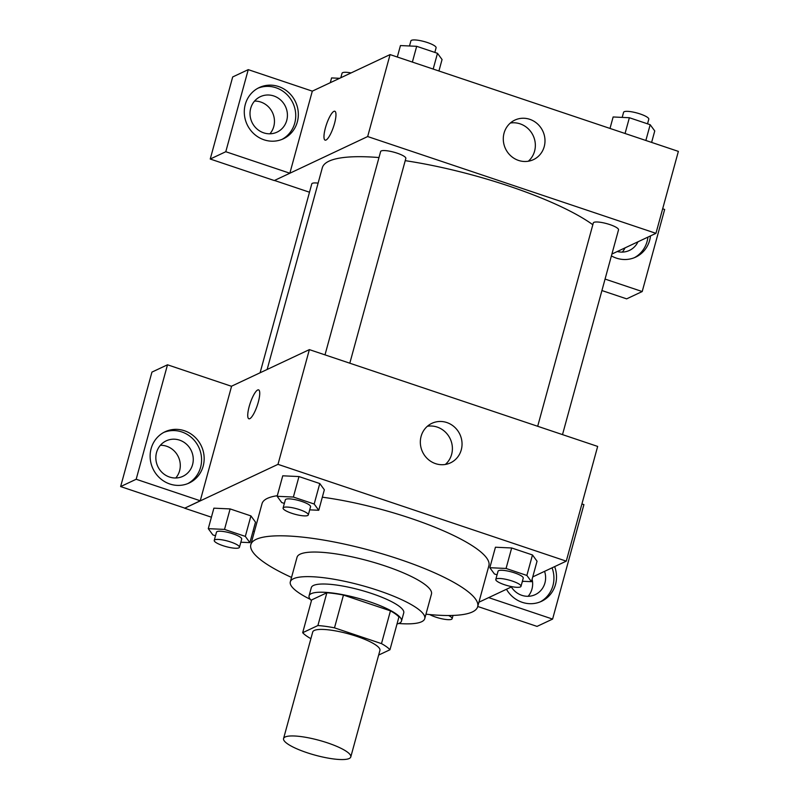 <?xml version="1.0" encoding="UTF-8"?>
<svg xmlns="http://www.w3.org/2000/svg" width="799" height="799" viewBox="0 0 799 799"><rect width="100%" height="100%" fill="white"/><g stroke="black" fill="none" stroke-linecap="round" stroke-linejoin="round"><path stroke-width="1.2" d="M349.203 758.511A34.846 7.68 15.3 0 1 310.931 753.946A34.846 7.68 15.3 0 1 283.565 738.566A34.846 7.68 15.3 0 1 319.201 740.343A34.846 7.68 15.3 0 1 350.781 756.953A34.846 7.68 15.3 0 1 349.203 758.511M283.565 738.566L312.709 632.029A34.846 7.68 15.3 0 1 348.344 633.807A34.846 7.68 15.3 0 1 379.924 650.416L350.781 756.953M302.681 632.698L311.65 599.919L326.861 592.768A46.791 10.317 15.3 0 1 343.46 595.065L390.451 610.845L381.483 643.624L334.491 627.844A46.791 10.317 15.3 0 0 317.892 625.547L302.681 632.698A46.791 10.317 15.3 0 0 310.891 638.671M378.656 655.06L389.962 649.747A46.791 10.317 15.3 0 0 381.483 643.624M390.451 610.845A46.791 10.317 15.3 0 1 398.931 616.968L389.962 649.747M397.003 623.999A47.91 10.567 -164.7 0 0 401.498 621.083A47.91 10.567 -164.7 0 0 358.072 598.251A47.91 10.567 -164.7 0 0 309.073 595.794A47.91 10.567 -164.7 0 0 311.46 600.598M309.073 595.794L311.32 587.605A47.91 10.567 15.3 0 1 360.319 590.052A47.91 10.567 15.3 0 1 403.745 612.883L401.498 621.083M343.46 595.065L334.491 627.844M326.861 592.768L317.892 625.547M398.681 623.5A69.683 15.361 -164.7 0 0 424.748 618.636A69.683 15.361 -164.7 0 0 361.587 585.427A69.683 15.361 -164.7 0 0 290.317 581.862A69.683 15.361 -164.7 0 0 310.272 599.32M424.748 618.636L431.47 594.047A69.683 15.361 -164.7 0 0 368.309 560.838A69.683 15.361 -164.7 0 0 297.038 557.273L290.317 581.862M425.957 614.191A117.593 25.928 -164.7 0 0 477.682 606.691A117.593 25.928 -164.7 0 0 371.096 550.651A117.593 25.928 -164.7 0 0 250.826 544.628A117.593 25.928 -164.7 0 0 291.525 577.417M250.826 544.628L262.042 503.65A117.593 25.928 15.3 0 1 277.293 495.71M322.327 497.188A117.593 25.928 15.3 0 1 436.993 528.079A117.593 25.928 15.3 0 1 488.888 565.712L477.682 606.691M532.743 576.908L566.271 561.148L277.992 464.349L184.659 508.214L211.415 517.203M253.023 531.175L254.382 531.635M478.911 602.216L511.959 586.676M522.226 581.852L523.385 581.312M240.839 542.211L249.887 542.631L255.5 522.146L250.926 515.904L230.122 508.923L213.882 508.174L208.279 528.658L212.854 534.891L215.5 535.789M309.692 509.852L318.751 510.271L324.354 489.777L319.78 483.545L298.976 476.564L282.746 475.804L277.143 496.299L281.707 502.531L284.364 503.42M522.386 581.263L531.445 581.682L537.048 561.198L532.474 554.955L511.67 547.974L495.44 547.225L489.827 567.709L494.401 573.942L497.048 574.841M258.277 402.197A15.241 3.715 108.6 0 1 248.888 418.786A15.241 3.715 108.6 0 1 250.217 403.145A15.241 3.715 108.6 0 1 258.596 389.882A15.241 3.715 108.6 0 1 258.277 402.197M200.249 500.773L136.18 479.26L167.5 364.793L231.56 386.307L200.249 500.773L184.659 508.214M566.271 561.148L597.662 446.421L309.373 349.622L277.992 464.349M309.373 349.622L231.42 386.257M258.596 389.882A15.241 3.715 -71.4 0 0 250.217 403.155A15.241 3.715 -71.4 0 0 248.888 418.786M169.857 484.004A28.315 26.737 -115.2 0 1 150.242 458.786A28.315 26.737 -115.2 0 1 165.103 431.75A28.315 26.737 -115.2 0 1 201.338 446.002A28.315 26.737 -115.2 0 1 189.193 482.996A28.315 26.737 -115.2 0 1 169.857 484.004M187.875 483.565A28.315 26.737 64.8 0 0 198.751 447.22A28.315 26.737 64.8 0 0 163.825 432.399M156.534 452.544A19.595 18.507 -115.2 0 1 166.222 440.848A19.595 18.507 -115.2 0 1 186.477 444.194A19.595 18.507 -115.2 0 1 192.569 464.638A19.595 18.507 -115.2 0 1 182.891 476.324A19.595 18.507 -115.2 0 1 162.626 472.988A19.595 18.507 -115.2 0 1 156.534 452.544M160.389 445.283A19.595 18.507 -115.2 0 1 179.605 470.731A19.595 18.507 -115.2 0 1 175.76 477.992M167.5 364.793L151.94 372.104L120.629 486.581L136.18 479.26M184.689 508.084L120.629 486.581M435.565 463.65A21.843 20.634 -115.2 0 1 420.424 444.184A21.843 20.634 -115.2 0 1 431.899 423.32A21.843 20.634 -115.2 0 1 459.864 434.316A21.843 20.634 -115.2 0 1 450.476 462.861A21.843 20.634 -115.2 0 1 435.565 463.65M445.343 464.459A21.843 20.634 64.8 0 0 450.217 438.851A21.843 20.634 64.8 0 0 427.385 426.257M554.656 566.611A28.315 26.737 -115.2 0 1 541.542 601.297A28.315 26.737 -115.2 0 1 522.216 602.316A28.315 26.737 -115.2 0 1 506.456 589.263M488.678 597.622L552.598 619.085L583.909 504.618L581.922 503.949M540.224 601.877A28.315 26.737 64.8 0 0 552.069 567.829M544.578 571.345A19.595 18.507 -115.2 0 1 544.928 582.95A19.595 18.507 -115.2 0 1 535.24 594.636A19.595 18.507 -115.2 0 1 511.35 586.965M532.114 579.215A19.595 18.507 -115.2 0 1 531.964 589.043A19.595 18.507 -115.2 0 1 528.109 596.304M552.598 619.085L537.038 626.396L477.742 606.481M267.146 369.468L322.307 167.8A148.085 32.649 15.3 0 1 378.976 157.553M405.223 160.659A148.085 32.649 15.3 0 1 592.828 224.739M562.506 434.616L618.526 229.852A13.064 2.876 -164.7 0 0 608.259 224.08A13.064 2.876 -164.7 0 0 593.907 222.372A13.064 2.876 -164.7 0 0 593.317 222.951L537.687 426.276M260.094 372.783L311.77 183.9A13.064 2.876 15.3 0 1 318.112 183.141M325.003 354.866L380.624 151.54A13.064 2.876 15.3 0 1 393.987 152.21A13.064 2.876 15.3 0 1 405.832 158.432L349.812 363.195M309.493 192.219L274.476 180.464M611.904 254.052L655.949 233.338L367.67 136.549L289.857 173.233L225.787 151.72L248.249 69.643L312.309 91.146L289.887 173.103M269.922 133.793A19.595 18.507 64.8 0 0 273.767 126.532A19.595 18.507 64.8 0 0 254.551 101.083M622.271 252.104A19.595 18.507 64.8 0 0 625.008 247.89M289.857 173.233L274.297 180.544L210.237 159.031L232.689 76.954L248.249 69.643M605.053 279.071L642.206 291.545L626.646 298.856L601.917 290.546M286.731 120.439A19.595 18.507 -115.2 0 1 277.053 132.135A19.595 18.507 -115.2 0 1 256.789 128.789A19.595 18.507 -115.2 0 1 250.696 108.344A19.595 18.507 -115.2 0 1 260.384 96.659A19.595 18.507 -115.2 0 1 280.639 99.995A19.595 18.507 -115.2 0 1 286.731 120.439M282.037 139.366A28.315 26.737 64.8 0 0 292.913 103.021A28.315 26.737 64.8 0 0 257.987 88.2M264.02 139.805A28.315 26.737 -115.2 0 1 244.404 114.587A28.315 26.737 -115.2 0 1 259.266 87.55A28.315 26.737 -115.2 0 1 295.5 101.803A28.315 26.737 -115.2 0 1 283.355 138.796A28.315 26.737 -115.2 0 1 264.02 139.805M637.962 241.797A19.595 18.507 -115.2 0 1 629.402 250.437A19.595 18.507 -115.2 0 1 617.287 251.515M634.386 257.678A28.315 26.737 64.8 0 0 647.919 237.123M650.506 235.905A28.315 26.737 -115.2 0 1 635.704 257.108A28.315 26.737 -115.2 0 1 616.369 258.117A28.315 26.737 -115.2 0 1 611.405 255.88M642.206 291.545L664.658 209.458L662.671 208.789M225.787 151.72L210.237 159.031M655.949 233.338L678.371 151.391L390.082 54.592L312.309 91.146M504.059 133.123A21.843 20.634 -115.2 0 1 514.846 120.1A21.843 20.634 -115.2 0 1 542.811 131.096A21.843 20.634 -115.2 0 1 533.432 159.64A21.843 20.634 -115.2 0 1 510.851 155.915A21.843 20.634 -115.2 0 1 504.059 133.123M390.082 54.592L367.67 136.549M528.299 161.238A21.843 20.634 64.8 0 0 533.163 135.63A21.843 20.634 64.8 0 0 510.341 123.036M334.501 123.565A15.241 3.715 108.6 0 1 325.113 140.145A15.241 3.715 108.6 0 1 326.441 124.514A15.241 3.715 108.6 0 1 334.821 111.251A15.241 3.715 108.6 0 1 334.501 123.565M334.821 111.251A15.241 3.715 -71.4 0 0 326.451 124.514A15.241 3.715 -71.4 0 0 325.123 140.145M651.614 142.402L654.751 130.946L650.176 124.714L629.372 117.733L613.133 116.974L610.007 128.439M650.176 124.714L645.862 140.474M629.372 117.733L625.058 133.493M622.191 117.393L623.58 112.319A13.064 2.876 15.3 0 1 636.943 112.989A13.064 2.876 15.3 0 1 648.788 119.221L647.53 123.825M438.921 70.991L442.057 59.535L437.482 53.303L416.678 46.312L400.449 45.563L397.313 57.019M437.482 53.303L433.178 69.064M416.678 46.312L412.374 62.072M409.497 45.982L410.886 40.909A13.064 2.876 15.3 0 1 424.249 41.578A13.064 2.876 15.3 0 1 436.094 47.8L434.836 52.404M339.645 78.302L331.585 77.922L330.277 82.706M340.803 77.753L342.032 73.268A13.064 2.876 15.3 0 1 351.071 72.929M531.445 581.682L526.871 575.45L506.067 568.459L489.827 567.709M495.789 579.445L498.037 571.245A13.064 2.876 15.3 0 1 511.4 571.914A13.064 2.876 15.3 0 1 523.235 578.146L520.998 586.336A13.064 2.876 15.3 0 1 520.409 586.925A13.064 2.876 15.3 0 1 506.047 585.218A13.064 2.876 15.3 0 1 495.789 579.445A13.064 2.876 15.3 0 1 509.153 580.114A13.064 2.876 15.3 0 1 520.998 586.336M537.048 561.198L532.474 554.955L526.871 575.45M532.474 554.955L511.67 547.974L506.067 568.459M511.67 547.974L495.44 547.225M318.751 510.271L314.177 504.029L293.373 497.048L277.143 496.299M283.096 508.024L285.343 499.834A13.064 2.876 15.3 0 1 298.706 500.504A13.064 2.876 15.3 0 1 310.551 506.726L308.304 514.926A13.064 2.876 15.3 0 1 307.715 515.505A13.064 2.876 15.3 0 1 293.363 513.797A13.064 2.876 15.3 0 1 283.096 508.024A13.064 2.876 15.3 0 1 296.459 508.693A13.064 2.876 15.3 0 1 308.304 514.926M324.354 489.777L319.78 483.545L314.177 504.029M319.78 483.545L298.976 476.564L293.373 497.048M298.976 476.564L282.746 475.804M448.559 615.51A13.064 2.876 15.3 0 1 452.134 618.706A13.064 2.876 15.3 0 1 451.545 619.295A13.064 2.876 15.3 0 1 441.807 618.776A13.064 2.876 15.3 0 1 429.682 614.561M249.887 542.631L245.323 536.399L224.519 529.407L208.279 528.658M214.242 540.394L216.479 532.194A13.064 2.876 15.3 0 1 229.842 532.863A13.064 2.876 15.3 0 1 241.688 539.095L239.45 547.285A13.064 2.876 15.3 0 1 238.851 547.874A13.064 2.876 15.3 0 1 224.499 546.166A13.064 2.876 15.3 0 1 214.242 540.394A13.064 2.876 15.3 0 1 227.605 541.063A13.064 2.876 15.3 0 1 239.45 547.285M255.5 522.146L250.926 515.904L245.323 536.399M250.926 515.904L230.122 508.923L224.519 529.407M230.122 508.923L213.882 508.174M453.033 615.43L452.134 618.706"/></g></svg>
